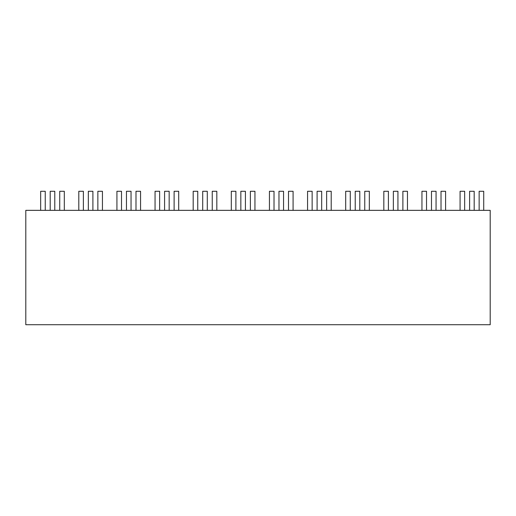 <?xml version="1.0" encoding="UTF-8"?>
<svg xmlns="http://www.w3.org/2000/svg" width="516" height="516" viewBox="0 0 516 516"><rect width="100%" height="100%" fill="white"/><g stroke="black" fill="none" stroke-linecap="round" stroke-linejoin="round"><path stroke-width="0.77" d="M25.8 324.725L490.2 324.725L490.2 210.341L25.8 210.341L25.8 324.725M64.313 210.341L64.313 191.275L59.733 191.275L59.733 210.341M54.78 210.341L54.78 191.275L50.2 191.275L50.2 210.341M45.247 210.341L45.247 191.275L40.674 191.275L40.674 210.341M140.565 210.341L140.565 191.275L135.992 191.275L135.992 210.341M131.038 210.341L131.038 191.275L126.459 191.275L126.459 210.341M121.505 210.341L121.505 191.275L116.926 191.275L116.926 210.341M216.823 210.341L216.823 191.275L212.25 191.275L212.25 210.341M207.29 210.341L207.29 191.275L202.717 191.275L202.717 210.341M197.757 210.341L197.757 191.275L193.184 191.275L193.184 210.341M293.082 210.341L293.082 191.275L288.502 191.275L288.502 210.341M283.548 210.341L283.548 191.275L278.969 191.275L278.969 210.341M274.015 210.341L274.015 191.275L269.442 191.275L269.442 210.341M369.333 210.341L369.333 191.275L364.76 191.275L364.76 210.341M359.8 210.341L359.8 191.275L355.227 191.275L355.227 210.341M350.274 210.341L350.274 191.275L345.694 191.275L345.694 210.341M445.592 210.341L445.592 191.275L441.019 191.275L441.019 210.341M436.059 210.341L436.059 191.275L431.486 191.275L431.486 210.341M426.526 210.341L426.526 191.275L421.953 191.275L421.953 210.341M78.8 210.341L78.8 191.275L83.373 191.275L83.373 210.341M88.333 210.341L88.333 191.275L92.906 191.275L92.906 210.341M102.439 210.341L102.439 191.275L97.866 191.275L97.866 210.341M155.058 210.341L155.058 191.275L159.631 191.275L159.631 210.341M164.585 210.341L164.585 191.275L169.164 191.275L169.164 210.341M178.697 210.341L178.697 191.275L174.118 191.275L174.118 210.341M231.31 210.341L231.31 191.275L235.889 191.275L235.889 210.341M240.843 210.341L240.843 191.275L245.416 191.275L245.416 210.341M254.949 210.341L254.949 191.275L250.376 191.275L250.376 210.341M307.568 210.341L307.568 191.275L312.141 191.275L312.141 210.341M317.101 210.341L317.101 191.275L321.674 191.275L321.674 210.341M331.207 210.341L331.207 191.275L326.634 191.275L326.634 210.341M383.827 210.341L383.827 191.275L388.4 191.275L388.4 210.341M393.353 210.341L393.353 191.275L397.933 191.275L397.933 210.341M407.466 210.341L407.466 191.275L402.886 191.275L402.886 210.341M460.078 210.341L460.078 191.275L464.658 191.275L464.658 210.341M469.612 210.341L469.612 191.275L474.185 191.275L474.185 210.341M483.718 210.341L483.718 191.275L479.145 191.275L479.145 210.341"/></g></svg>
